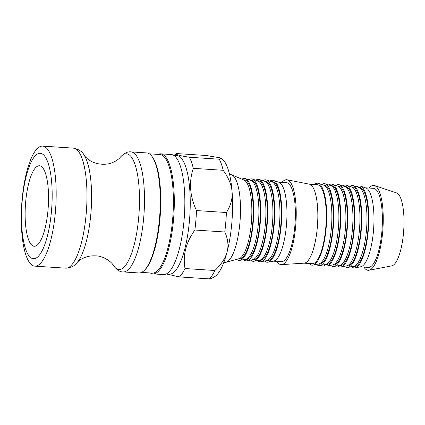 <?xml version="1.0" encoding="UTF-8"?>
<svg xmlns="http://www.w3.org/2000/svg" width="425" height="425" viewBox="0 0 425 425"><rect width="100%" height="100%" fill="white"/><g stroke="black" fill="none" stroke-linecap="round" stroke-linejoin="round"><path stroke-width="0.64" d="M219.284 159.21A64.547 18.323 93.7 0 1 223.205 170.292L193.306 168.337A64.547 18.323 -86.3 0 0 189.385 157.255L219.284 159.21L221.298 158.323L220.049 157.829L206.226 155.497L176.322 153.542L174.314 155.46M226.392 212.516A64.547 18.323 93.7 0 1 224.777 231.986L194.878 230.031A64.547 18.323 -86.3 0 0 196.488 210.561L226.392 212.516C230.685 205.7 232.587 198.82 232.093 191.882C231.54 184.939 228.576 177.74 223.205 170.292M214.901 270.497A64.547 18.323 93.7 0 1 209.371 278.885L179.472 276.93A64.547 18.323 -86.3 0 0 185.002 268.536L214.901 270.497C221.404 264.308 225.484 258.044 227.136 251.717C228.73 245.384 227.943 238.808 224.777 231.986M221.298 158.323L221.871 158.727A60.143 17.074 93.7 0 1 232.093 191.882A60.143 17.074 93.7 0 1 227.136 251.717A60.143 17.074 93.7 0 1 214.136 276.988L211.347 278.455L209.371 278.885M179.472 276.93L166.706 274.04M194.878 230.031C185.943 242.5 182.649 255.335 185.002 268.536M176.322 153.542C175.036 154.408 179.387 155.651 189.385 157.255M173.899 155.433L176.864 155.63A59.41 16.867 93.7 0 1 189.55 219.624A59.41 16.867 93.7 0 1 169.107 274.199L166.143 274.003M193.306 168.337C188.721 182.043 189.784 196.116 196.488 210.561M152.915 273.875L163.444 274.561A60.143 17.074 -86.3 0 0 184.407 215.661A60.143 17.074 -86.3 0 0 171.296 154.53L160.767 153.839A60.143 17.074 93.7 0 1 173.023 224.639A60.143 17.074 93.7 0 1 152.915 273.875A60.143 17.074 93.7 0 1 150.312 272.967M229.58 174.516L230.594 174.579A44.009 12.495 93.7 0 1 231.811 174.877A44.009 12.495 93.7 0 1 236.369 244.056A44.009 12.495 93.7 0 1 226.095 262.273A44.009 12.495 93.7 0 1 224.852 262.411L223.832 262.342M231.811 174.877L244.035 180.062A39.61 11.247 93.7 0 1 248.136 242.33A39.61 11.247 93.7 0 1 238.893 258.724L226.095 262.273M241.947 179.175A41.076 11.661 93.7 0 1 245.294 178.596A41.076 11.661 93.7 0 1 253.412 202.38A41.076 11.661 93.7 0 1 249.826 243.27A41.076 11.661 93.7 0 1 239.95 260.344A41.076 11.661 93.7 0 1 236.704 259.33M243.498 179.833L244.343 179.887A39.61 11.247 93.7 0 1 252.896 201.668A39.61 11.247 93.7 0 1 249.539 242.42A39.61 11.247 93.7 0 1 239.174 258.937L238.324 258.878M245.294 178.596L250.782 180.418A39.61 11.247 93.7 0 1 258.613 203.357A39.61 11.247 93.7 0 1 255.154 242.787A39.61 11.247 93.7 0 1 245.629 259.25L239.95 260.344M248.784 179.754A41.076 11.661 93.7 0 1 252.312 179.053A41.076 11.661 93.7 0 1 260.429 202.842A41.076 11.661 93.7 0 1 256.843 243.732A41.076 11.661 93.7 0 1 246.968 260.801A41.076 11.661 93.7 0 1 243.557 259.648M250.373 180.285L251.361 180.349A39.61 11.247 93.7 0 1 259.914 202.125A39.61 11.247 93.7 0 1 256.557 242.877A39.61 11.247 93.7 0 1 246.192 259.393L245.204 259.33M252.312 179.053L257.8 180.88A39.61 11.247 93.7 0 1 265.63 203.814A39.61 11.247 93.7 0 1 262.172 243.243A39.61 11.247 93.7 0 1 252.647 259.707L246.968 260.801M255.802 180.216A41.076 11.661 93.7 0 1 259.33 179.515A41.076 11.661 93.7 0 1 267.447 203.299A41.076 11.661 93.7 0 1 263.861 244.189A41.076 11.661 93.7 0 1 253.985 261.263A41.076 11.661 93.7 0 1 250.575 260.105M257.396 180.742L258.379 180.806A39.61 11.247 93.7 0 1 266.932 202.587A39.61 11.247 93.7 0 1 263.574 243.339A39.61 11.247 93.7 0 1 253.21 259.856L252.222 259.787M259.33 179.515L264.817 181.337A39.61 11.247 93.7 0 1 272.648 204.276A39.61 11.247 93.7 0 1 269.19 243.706A39.61 11.247 93.7 0 1 259.664 260.164L253.985 261.263M262.82 180.673A41.076 11.661 93.7 0 1 266.348 179.972A41.076 11.661 93.7 0 1 274.465 203.756A41.076 11.661 93.7 0 1 270.879 244.651A41.076 11.661 93.7 0 1 261.003 261.72A41.076 11.661 93.7 0 1 257.592 260.562M264.414 181.204L265.397 181.268A39.61 11.247 93.7 0 1 273.95 203.044A39.61 11.247 93.7 0 1 270.592 243.796A39.61 11.247 93.7 0 1 260.227 260.312L259.239 260.249M266.348 179.972L271.835 181.794A39.61 11.247 93.7 0 1 279.666 204.733A39.61 11.247 93.7 0 1 276.207 244.163A39.61 11.247 93.7 0 1 266.682 260.626L261.003 261.72M269.838 181.13A41.076 11.661 93.7 0 1 273.365 180.428A41.076 11.661 93.7 0 1 281.483 204.218A41.076 11.661 93.7 0 1 277.897 245.108A41.076 11.661 93.7 0 1 268.021 262.177A41.076 11.661 93.7 0 1 264.616 261.024M271.432 181.661L272.414 181.725A39.61 11.247 93.7 0 1 280.967 203.506A39.61 11.247 93.7 0 1 277.61 244.258A39.61 11.247 93.7 0 1 267.245 260.769L266.257 260.706M273.365 180.428L278.853 182.256A39.61 11.247 93.7 0 1 286.684 205.19A39.61 11.247 93.7 0 1 283.225 244.625A39.61 11.247 93.7 0 1 273.7 261.083L268.021 262.177M282.057 182.357A42.542 12.075 93.7 0 1 287.087 179.775A42.542 12.075 93.7 0 1 295.885 203.814A42.542 12.075 93.7 0 1 292.225 246.877A42.542 12.075 93.7 0 1 281.536 264.616A42.542 12.075 93.7 0 1 276.882 261.402M287.087 179.775L309.326 184.168A39.61 11.247 93.7 0 1 317.512 206.55A39.61 11.247 93.7 0 1 314.102 246.643A39.61 11.247 93.7 0 1 304.157 263.16L281.536 264.616M278.449 182.118L286.455 182.644A39.61 11.247 93.7 0 1 295.003 204.425A39.61 11.247 93.7 0 1 291.646 245.172A39.61 11.247 93.7 0 1 281.281 261.688L273.275 261.168M314.25 184.461A41.076 11.661 93.7 0 1 318.283 183.366A41.076 11.661 93.7 0 1 326.4 207.156A41.076 11.661 93.7 0 1 322.814 248.046A41.076 11.661 93.7 0 1 312.933 265.115A41.076 11.661 93.7 0 1 309.081 263.505M309.118 184.126L317.332 184.663A39.61 11.247 93.7 0 1 325.879 206.444A39.61 11.247 93.7 0 1 322.527 247.196A39.61 11.247 93.7 0 1 312.163 263.707L303.949 263.171M318.283 183.366L323.77 185.194A39.61 11.247 93.7 0 1 331.596 208.128A39.61 11.247 93.7 0 1 328.137 247.562A39.61 11.247 93.7 0 1 318.612 264.021L312.933 265.115M321.773 184.53A41.076 11.661 93.7 0 1 325.3 183.828A41.076 11.661 93.7 0 1 333.418 207.613A41.076 11.661 93.7 0 1 329.832 248.503A41.076 11.661 93.7 0 1 319.951 265.577A41.076 11.661 93.7 0 1 316.545 264.419M323.361 185.056L324.349 185.125A39.61 11.247 93.7 0 1 332.897 206.901A39.61 11.247 93.7 0 1 329.545 247.653A39.61 11.247 93.7 0 1 319.18 264.169L318.192 264.106M325.3 183.828L330.788 185.651A39.61 11.247 93.7 0 1 338.613 208.59A39.61 11.247 93.7 0 1 335.155 248.019A39.61 11.247 93.7 0 1 325.63 264.483L319.951 265.577M328.791 184.987A41.076 11.661 93.7 0 1 332.318 184.285A41.076 11.661 93.7 0 1 340.436 208.075A41.076 11.661 93.7 0 1 336.85 248.965A41.076 11.661 93.7 0 1 326.968 266.034A41.076 11.661 93.7 0 1 323.563 264.881M330.379 185.518L331.367 185.582A39.61 11.247 93.7 0 1 339.915 207.363A39.61 11.247 93.7 0 1 336.563 248.11A39.61 11.247 93.7 0 1 326.198 264.626L325.21 264.562M332.318 184.285L337.806 186.113A39.61 11.247 93.7 0 1 345.631 209.047A39.61 11.247 93.7 0 1 342.173 248.476A39.61 11.247 93.7 0 1 332.647 264.94L326.968 266.034M335.808 185.449A41.076 11.661 93.7 0 1 339.336 184.748A41.076 11.661 93.7 0 1 347.453 208.532A41.076 11.661 93.7 0 1 343.868 249.422A41.076 11.661 93.7 0 1 333.986 266.496A41.076 11.661 93.7 0 1 330.581 265.338M337.397 185.975L338.385 186.038A39.61 11.247 93.7 0 1 346.933 207.82A39.61 11.247 93.7 0 1 343.581 248.572A39.61 11.247 93.7 0 1 333.216 265.088L332.228 265.019M339.336 184.748L344.824 186.57A39.61 11.247 93.7 0 1 352.649 209.509A39.61 11.247 93.7 0 1 349.191 248.938A39.61 11.247 93.7 0 1 339.665 265.402L333.986 266.496M342.826 185.906A41.076 11.661 93.7 0 1 346.354 185.204A41.076 11.661 93.7 0 1 354.471 208.988A41.076 11.661 93.7 0 1 350.885 249.884A41.076 11.661 93.7 0 1 341.004 266.953A41.076 11.661 93.7 0 1 337.599 265.8M344.415 186.437L345.403 186.501A39.61 11.247 93.7 0 1 353.951 208.277A39.61 11.247 93.7 0 1 350.598 249.029A39.61 11.247 93.7 0 1 340.234 265.545L339.246 265.482M346.354 185.204L351.842 187.032A39.61 11.247 93.7 0 1 359.667 209.966A39.61 11.247 93.7 0 1 356.208 249.395A39.61 11.247 93.7 0 1 346.683 265.859L341.004 266.953M349.844 186.368A41.076 11.661 93.7 0 1 353.372 185.661A41.076 11.661 93.7 0 1 361.489 209.451A41.076 11.661 93.7 0 1 357.903 250.341A41.076 11.661 93.7 0 1 348.022 267.41A41.076 11.661 93.7 0 1 344.617 266.257M351.433 186.894L352.421 186.958A39.61 11.247 93.7 0 1 360.968 208.739A39.61 11.247 93.7 0 1 357.616 249.491A39.61 11.247 93.7 0 1 347.252 266.002L346.263 265.938M353.372 185.661L358.859 187.489A39.61 11.247 93.7 0 1 366.685 210.423A39.61 11.247 93.7 0 1 363.226 249.857A39.61 11.247 93.7 0 1 353.701 266.316L348.022 267.41M356.862 186.825A41.076 11.661 93.7 0 1 360.389 186.123A41.076 11.661 93.7 0 1 368.507 209.907A41.076 11.661 93.7 0 1 364.921 250.798A41.076 11.661 93.7 0 1 355.04 267.872A41.076 11.661 93.7 0 1 351.634 266.714M358.45 187.351L359.438 187.42A39.61 11.247 93.7 0 1 367.986 209.196A39.61 11.247 93.7 0 1 364.634 249.948A39.61 11.247 93.7 0 1 354.269 266.464L353.281 266.401M360.389 186.123L365.877 187.946A39.61 11.247 93.7 0 1 373.703 210.885A39.61 11.247 93.7 0 1 370.244 250.314A39.61 11.247 93.7 0 1 360.719 266.778L355.04 267.872M369.075 188.047A42.542 12.075 93.7 0 1 374.553 185.582A42.542 12.075 93.7 0 1 382.957 210.221A42.542 12.075 93.7 0 1 379.243 252.572A42.542 12.075 93.7 0 1 369.012 270.252A42.542 12.075 93.7 0 1 363.906 267.097M365.468 187.813L373.474 188.333A39.61 11.247 93.7 0 1 382.022 210.115A39.61 11.247 93.7 0 1 378.67 250.867A39.61 11.247 93.7 0 1 368.305 267.383L360.299 266.858M374.553 185.582L396.504 192.881A36.672 10.413 93.7 0 1 403.75 214.12A36.672 10.413 93.7 0 1 400.547 250.633A36.672 10.413 93.7 0 1 391.728 265.875L369.012 270.252M149.34 153.829L160.018 154.525A59.41 16.867 93.7 0 1 172.125 224.464A59.41 16.867 93.7 0 1 152.262 273.094L141.583 272.398M158.068 154.397A60.143 17.074 93.7 0 1 160.767 153.839M151.603 155.943L152.198 156.687A59.41 16.867 93.7 0 1 159.492 223.635A59.41 16.867 93.7 0 1 144.787 269.939L144.102 270.592A60.143 17.074 -86.3 0 0 158.987 223.725A60.143 17.074 -86.3 0 0 151.603 155.943A60.143 17.074 -86.3 0 0 146.731 152.926L130.953 151.89A60.143 17.074 -86.3 0 1 133.652 152.857A60.143 17.074 -86.3 0 1 143.692 217.876A60.143 17.074 -86.3 0 1 123.101 271.926C119.839 272.058 116.503 269.748 113.093 264.998A57.954 16.453 93.7 0 0 137.472 228.05A57.954 16.453 93.7 0 0 129.035 154.721A57.954 16.453 93.7 0 0 120.126 157.452C124.026 153.234 127.633 151.38 130.953 151.89M123.101 271.926L138.879 272.956A60.143 17.074 -86.3 0 0 144.102 270.592M22.536 195.346A60.143 17.074 93.7 0 1 42.643 146.115A60.143 17.074 93.7 0 1 54.899 216.915A60.143 17.074 93.7 0 1 34.792 266.146A60.143 17.074 93.7 0 1 22.536 195.346M47.69 213.238A40.343 11.454 93.7 0 1 34.499 246.266A40.343 11.454 93.7 0 1 25.983 198.773A40.343 11.454 93.7 0 1 39.764 165.787A40.343 11.454 93.7 0 1 47.69 213.238M22.626 196.541A52.812 14.992 -86.3 0 0 31.02 257.858A52.812 14.992 -86.3 0 0 51.048 215.475A52.812 14.992 -86.3 0 0 42.654 154.158A52.812 14.992 -86.3 0 0 22.626 196.541M84.177 155.221C82.45 151.651 78.864 149.287 73.424 148.128A60.143 17.074 93.7 0 1 86.535 209.259A60.143 17.074 93.7 0 1 65.572 268.159C71.118 267.723 74.981 265.843 77.159 262.528A57.508 16.325 -86.3 0 0 91.178 209.562A57.508 16.325 -86.3 0 0 84.177 155.221C84.644 156.262 86.355 157.898 89.308 160.14C96.061 164.879 106.67 165.357 112.737 162.472L115.627 161.064C118.24 159.354 119.738 158.148 120.126 157.452M73.424 148.128L42.643 146.115M65.572 268.159L34.792 266.146M77.159 262.528C77.653 261.779 79.098 260.621 81.499 259.064L84.384 257.651C87.773 256.243 91.518 255.648 95.625 255.866C103.689 255.839 111.823 262.31 113.093 264.998"/></g></svg>
